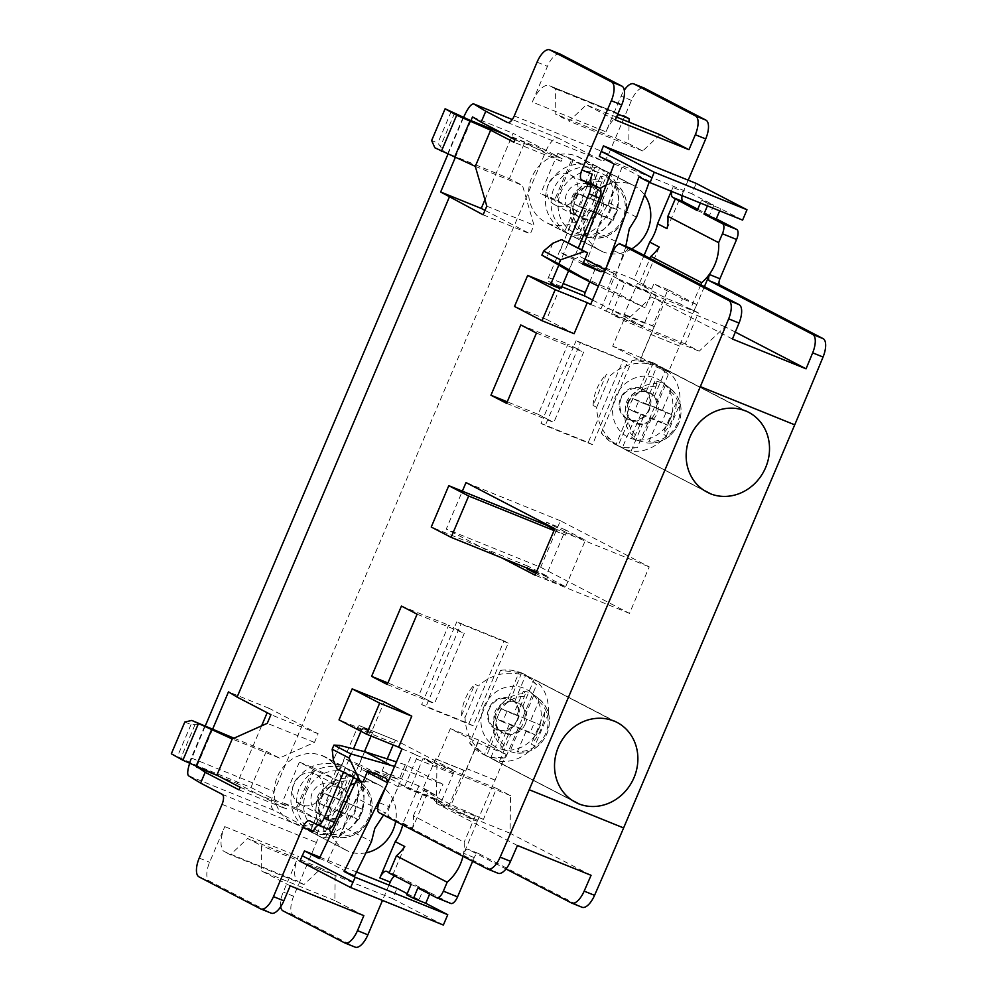 <?xml version="1.0" encoding="UTF-8"?>
<svg xmlns="http://www.w3.org/2000/svg" width="997" height="997" viewBox="0 0 997 997"><rect width="100%" height="100%" fill="white"/><g stroke="black" fill="none" stroke-linecap="round" stroke-linejoin="round"><path stroke-width="0.75" stroke-dasharray="4.99 3.74" d="M628.596 402.352A16.849 15.267 117.4 0 0 634.989 423.04A16.849 15.267 117.4 0 0 656.911 413.817A16.849 15.267 117.4 0 0 650.518 393.13A16.849 15.267 117.4 0 0 628.596 402.352M629.556 418.777C625.343 413.443 624.409 407.648 626.777 401.417C629.63 395.373 634.453 391.983 641.245 391.248L650.081 392.905L654.269 396.519C657.235 401.205 657.509 406.664 655.091 412.87C652.3 418.939 648.125 422.666 642.591 424.049L634.553 422.815L629.556 418.777L618.115 445.746C604.319 436.399 597.178 423.6 596.667 407.324L593.115 405.492L606.45 374.074L610.002 375.906C622.091 364.902 636.323 361.026 652.686 364.291L659.927 366.422L665.759 369.463C676.078 376.966 680.814 388.456 679.966 403.91L676.427 402.065A45.052 40.802 -62.6 0 1 672.564 419.226A45.052 40.802 -62.6 0 1 662.855 434.019L666.407 435.863C655.752 447.516 643.987 452.601 631.101 451.118L624.733 449.311L704.056 490.374M678.446 423.7A30.334 27.467 -62.6 0 1 647.203 442.905L641.532 441.447A31.181 28.24 -62.6 0 1 639.389 440.923A31.181 28.24 -62.6 0 1 631.288 436.91L634.329 437.185A30.334 27.467 -62.6 0 1 627.474 403.075A30.334 27.467 -62.6 0 1 657.035 383.695L655.004 381.041A31.181 28.24 -62.6 0 1 665.535 384.904L670.271 388.543A30.334 27.467 -62.6 0 1 670.433 388.656A30.334 27.467 -62.6 0 1 671.031 389.129A30.334 27.467 -62.6 0 1 678.446 423.7M670.121 419.164A32.577 29.499 -62.6 0 1 632.609 438.954A32.577 29.499 -62.6 0 1 615.386 397.005A32.577 29.499 -62.6 0 1 662.158 382.025A32.577 29.499 -62.6 0 1 670.121 419.164M670.271 388.543L670.395 391.26L662.045 410.914L672.053 414.964L667.666 425.308L634.154 411.736L638.541 401.405L648.461 405.418L657.035 383.708M745.332 410.889L659.877 366.522M593.115 405.492A44.94 40.703 -62.6 0 1 596.954 388.631A44.94 40.703 -62.6 0 1 606.45 374.074M659.927 366.422L745.37 410.789M574.11 197.468A16.849 15.267 117.4 0 0 580.503 218.156A16.849 15.267 117.4 0 0 602.425 208.921A16.849 15.267 117.4 0 0 596.032 188.234A16.849 15.267 117.4 0 0 574.11 197.468M575.07 213.894C570.857 208.547 569.935 202.765 572.29 196.521C575.144 190.489 579.967 187.1 586.759 186.364L595.595 188.009L599.795 191.636C602.749 196.322 603.023 201.768 600.605 207.987C597.814 214.043 593.651 217.77 588.105 219.166L580.067 217.932L575.082 213.894L566.981 232.949C552.039 221.085 547.59 206.342 553.647 188.732C562.121 172.132 575.855 164.991 594.848 167.297L602.151 169.278L607.933 172.469C619.05 182.351 621.43 196.06 615.087 213.595C606.861 230.394 595.159 238.644 579.967 238.333L573.537 236.675L566.981 232.949M593.564 211.937L579.681 206.853L584.068 196.521L593.975 200.522L602.113 181.367L602.549 178.812L600.53 176.145A31.181 28.24 -62.6 0 1 611.049 180.008L615.785 183.647A30.334 27.467 -62.6 0 1 615.947 183.772A30.334 27.467 -62.6 0 1 616.545 184.246A30.334 27.467 -62.6 0 1 623.96 218.804A30.334 27.467 -62.6 0 1 592.717 238.009L587.046 236.551A31.181 28.24 -62.6 0 1 586.847 236.513M586.498 236.439A31.181 28.24 -62.6 0 1 584.903 236.027A31.181 28.24 -62.6 0 1 576.814 232.014L579.855 232.289A30.334 27.467 -62.6 0 1 573.001 198.191A30.334 27.467 -62.6 0 1 602.549 178.812M615.635 214.268A32.577 29.499 -62.6 0 1 578.123 234.058A32.577 29.499 -62.6 0 1 560.9 192.122A32.577 29.499 -62.6 0 1 607.672 177.142A32.577 29.499 -62.6 0 1 615.635 214.268M615.785 183.66L615.909 186.377L607.572 206.03L617.579 210.08L613.192 220.412L603.185 216.361L594.711 236.326L592.804 238.021C606.861 238.956 617.293 232.575 624.085 218.891C629.194 204.572 626.477 192.87 615.947 183.772M602.151 169.278L631.126 184.32A36.627 33.175 -62.6 0 1 633.706 185.517A36.627 33.175 -62.6 0 1 644.536 194.988M584.853 232.451A36.515 33.075 -62.6 0 1 586.149 205.606A36.515 33.075 -62.6 0 1 600.069 188.445M606.201 185.043A36.515 33.075 -62.6 0 1 631.076 184.433L602.101 169.378M403.062 823.235L412.584 828.183L428.423 790.858L418.902 785.91L403.062 823.235A44.94 40.703 -62.6 0 1 402.688 824.955M412.584 828.183A44.94 40.703 117.4 0 0 413.406 815.82L464.166 842.178A44.94 40.703 -62.6 0 1 462.969 856.261M383.558 815.023L385.503 813.103L357.225 798.423L347.417 814.1L343.604 827.149L371.482 841.618M636.547 217.159L608.668 202.69L601.889 214.592L597.515 232.351L625.78 246.371M353.449 771.977C364.578 781.86 366.958 795.569 360.615 813.103C352.39 829.903 340.675 838.153 325.496 837.841L319.065 836.171L312.51 832.458C297.567 820.593 293.118 805.85 299.175 788.241C307.637 771.641 321.37 764.5 340.376 766.805L347.679 768.787L353.449 771.977L345.323 791.144C348.277 795.83 348.551 801.276 346.133 807.483C343.342 813.552 339.167 817.278 333.634 818.674L325.595 817.428L320.598 813.39C316.385 808.056 315.451 802.273 317.819 796.03C320.673 789.985 325.496 786.608 332.288 785.86L341.124 787.518L345.311 791.144M347.679 768.787L376.654 783.829A36.627 33.175 -62.6 0 1 379.221 785.013A36.627 33.175 -62.6 0 1 395.697 821.329M329.471 828.794A36.515 33.075 -62.6 0 1 331.665 805.115A36.515 33.075 -62.6 0 1 350.209 785.25M354.994 783.318A36.515 33.075 -62.6 0 1 376.604 783.929L347.629 768.886M306.428 791.63A32.577 29.499 -62.6 0 1 353.2 776.651A32.577 29.499 -62.6 0 1 361.163 813.776A32.577 29.499 -62.6 0 1 323.651 833.567A32.577 29.499 -62.6 0 1 306.428 791.63M347.953 808.43A16.849 15.267 117.4 0 0 341.56 787.742A16.849 15.267 117.4 0 0 319.638 796.977A16.849 15.267 117.4 0 0 326.031 817.665A16.849 15.267 117.4 0 0 347.953 808.43M346.046 775.654A31.181 28.24 -62.6 0 1 356.577 779.517L361.313 783.156A30.334 27.467 -62.6 0 1 361.475 783.281A30.334 27.467 -62.6 0 1 362.073 783.742A30.334 27.467 -62.6 0 1 369.488 818.313A30.334 27.467 -62.6 0 1 338.245 837.517L332.574 836.059A31.181 28.24 -62.6 0 1 330.431 835.536A31.181 28.24 -62.6 0 1 322.33 831.523L325.371 831.797A30.334 27.467 -62.6 0 1 318.517 797.687A30.334 27.467 -62.6 0 1 348.078 778.321L346.046 775.654L336.45 798.261L343.479 801.102M361.313 783.156L361.437 785.873L353.088 805.539L363.095 809.576L323.788 793.014L319.401 803.345L339.13 811.334M339.08 811.446L325.196 806.361L329.583 796.017L339.503 800.03L348.078 778.321M544.798 712.157A45.052 40.802 -62.6 0 1 540.947 729.318A45.052 40.802 -62.6 0 1 531.239 744.111L534.778 745.955L548.35 714.002L544.798 712.157L531.239 744.111M613.703 720.981L534.143 679.543C544.462 687.058 549.197 698.548 548.35 714.002M528.298 676.502L613.753 720.868M534.778 745.955C524.123 757.608 512.358 762.693 499.472 761.21L493.104 759.402L486.486 755.826C472.703 746.491 465.549 733.68 465.038 717.416L461.499 715.572A44.94 40.703 -62.6 0 1 465.325 698.723A44.94 40.703 -62.6 0 1 474.834 684.154L478.373 685.998C490.462 674.994 504.694 671.118 521.07 674.383L528.248 676.614M483.757 707.097A32.577 29.499 -62.6 0 1 530.529 692.117A32.577 29.499 -62.6 0 1 538.492 729.256A32.577 29.499 -62.6 0 1 500.98 749.034A32.577 29.499 -62.6 0 1 483.757 707.097M525.282 723.909A16.849 15.267 117.4 0 0 518.889 703.221A16.849 15.267 117.4 0 0 496.967 712.444A16.849 15.267 117.4 0 0 503.36 733.131A16.849 15.267 117.4 0 0 525.282 723.909M523.388 691.12A31.181 28.24 -62.6 0 1 533.906 694.996L538.642 698.635A30.334 27.467 -62.6 0 1 538.804 698.747A30.334 27.467 -62.6 0 1 539.402 699.221A30.334 27.467 -62.6 0 1 546.817 733.792A30.334 27.467 -62.6 0 1 515.574 752.984L509.903 751.539A31.181 28.24 -62.6 0 1 507.76 751.015A31.181 28.24 -62.6 0 1 499.671 747.002L502.712 747.264A30.334 27.467 -62.6 0 1 495.858 713.167A30.334 27.467 -62.6 0 1 525.407 693.787L523.388 691.12L513.779 713.74L540.436 725.056L501.13 708.481L496.743 718.825L530.254 732.384L534.641 722.052M538.642 698.635L538.766 701.352L530.429 721.005M540.436 725.056L536.05 735.387L502.538 721.828L506.925 711.497L516.832 715.51L525.407 693.787M497.939 728.869C493.714 723.535 492.792 717.74 495.148 711.497C498.002 705.465 502.824 702.075 509.617 701.34L518.452 702.985L522.652 706.611C525.606 711.297 525.88 716.743 523.462 722.962C520.671 729.031 516.508 732.758 510.963 734.141L502.924 732.907L497.939 728.869L486.486 755.826M461.499 715.572L474.834 684.154M465.038 717.416L478.373 685.998M516.832 715.51L513.779 713.74M506.925 711.497L501.13 708.481M502.538 721.828L496.743 718.825M536.05 735.387L530.254 732.384M502.712 747.264L512.446 725.841M509.392 724.071L499.671 747.002M533.906 694.996L524.173 717.94M519.786 728.271L509.903 751.539M526.042 731.337L517.568 751.314L515.661 753.009C529.731 753.931 540.15 747.563 546.942 733.879C552.051 719.547 549.335 707.845 538.804 698.747M493.154 759.303L572.428 800.466M578.559 803.769L493.104 759.402M339.503 800.03L336.45 798.261M329.583 796.017L323.788 793.014M346.059 802.149L353.088 805.539M325.196 806.361L319.401 803.345M363.095 809.576L358.708 819.92L341.236 812.318M358.708 819.92L352.913 816.904L357.3 806.573M341.286 812.206L352.913 816.904M325.371 831.797L335.117 810.374M332.063 808.604L322.33 831.523M356.577 779.517L354.957 783.33M354.733 783.854L346.831 802.473M342.445 812.804L332.574 836.059M348.701 815.87L340.226 835.835L338.332 837.53C352.39 838.465 362.821 832.084 369.613 818.4C374.71 804.081 372.006 792.366 361.475 783.281M319.115 836.072L348.09 851.114A36.515 33.075 -62.6 0 1 345.523 849.93A36.515 33.075 -62.6 0 1 331.054 833.779M348.09 851.114L319.065 836.171M365.974 852.821A36.627 33.175 -62.6 0 1 348.04 851.226M565.66 586.735L585.401 540.224L565.523 529.906L545.783 576.416L565.66 586.735L546.78 579.095L535.85 573.425M545.895 524.036L546.643 522.266L566.533 532.585L585.401 540.224M566.533 532.585L565.436 535.165L554.045 530.566M527.176 568.14L527.999 566.196L547.876 576.515L536.498 571.904M547.876 576.515L546.78 579.095M514.988 139.717L562.196 158.81L561.124 161.352L524.734 142.459L509.38 178.637L447.79 153.476L443.989 151.494L437.833 143.032L431.639 140.527M562.196 158.81L513.119 133.336L484.941 199.736M485.003 210.379L530.317 233.909L533.993 225.247L522.49 185.442L509.38 178.637M233.996 738.191L266.311 751.264L279.434 758.069L314.466 742.429L318.143 733.767L269.065 708.294L267.184 712.718M261.613 725.853L237.149 783.492L286.214 808.966L287.323 806.361L250.945 787.468L196.197 765.31L171.322 753.794M266.311 751.264L250.945 787.468M387.222 758.916L382.088 771.017L398.95 779.766L405.33 764.736L442.93 784.265L436.561 799.295L441.31 801.762L453.161 773.859A3.365 1.421 -68 0 0 453.211 770.095L396.519 740.659A3.365 1.421 -68 0 0 396.47 740.634A3.365 1.421 -68 0 0 393.94 743.101L393.154 744.946M589.738 281.839L597.078 264.529L613.94 273.29L607.559 288.32L645.159 307.849L598.437 286.102M592.53 300.022L641.869 325.633A3.365 1.421 -68 0 0 641.918 325.658A3.365 1.421 -68 0 0 644.461 323.19L656.3 295.286L651.539 292.819L645.159 307.849M418.802 695.47L424.298 698.324L454.134 628.035L448.638 625.181L418.802 695.47L387.908 682.97M538.143 414.316L543.639 417.17L573.474 346.894L567.978 344.027L538.143 414.316L507.249 401.816M547.876 419.376L553.796 422.441L583.631 352.165L577.712 349.087L545.247 425.569L541.01 423.376L543.639 417.17L547.876 419.376M565.436 535.165L554.494 529.494M527.999 566.196L431.24 527.039M526.902 568.776L545.783 576.416M565.523 529.906L546.643 522.266M428.536 700.517L434.455 703.595L464.29 633.307L458.371 630.229L425.906 706.723L421.669 704.53L424.298 698.324L428.536 700.517M613.94 273.29L588.18 263.407L587.245 259.656L597.515 232.351M581.837 249.823L579.419 256.254L575.643 258.622L574.21 258.061L568.739 270.947L607.559 288.32M614.127 164.007L622.078 167.047L608.668 202.69M625.792 247.032L615.884 274.524L617.517 278.637L651.539 292.819M651.614 289.068L653.82 283.896L682.471 298.776L680.278 303.948L666.121 298.215L637.457 283.335L651.614 289.068L633.893 279.434L644.124 255.332M643.414 284.369L659.254 247.044M667.055 228.674L678.957 200.646M671.317 191.262L672.938 187.436A8.985 3.801 -68 0 0 671.716 191.424M639.638 282.849L650.019 258.397M700.779 284.756L690.398 309.207L680.278 303.948M704.405 286.638L694.174 310.728L690.398 309.207M742.603 220.113L720.594 208.685L708.331 203.724L707.421 205.868M708.331 203.724L701.564 200.21L700.368 203.014M404.782 846.553L392.88 874.581L389.266 872.699M392.88 874.581L389.104 873.048M413.406 815.82L424.647 789.325L436.636 795.544L422.479 789.823L435.639 758.804L437.185 759.614L450.345 728.608L477.85 742.877L451.13 804.691L479.183 817.204L463.829 853.382A5.621 2.38 -68 0 1 468.054 849.282A5.621 2.38 -68 0 1 468.141 849.319L506.002 868.973M428.423 790.858L424.647 789.325M571.418 902.946L581.799 907.145L478.523 853.519A5.621 2.38 112 0 0 478.435 853.482A5.621 2.38 112 0 0 474.211 857.594L472.653 861.283M475.407 815.683L464.166 842.178M465.287 810.424L463.094 815.596L434.443 800.716L436.636 795.544M436.561 799.295L402.8 785.237L398.401 786.857L385.503 813.103M394.55 766.419L442.93 784.265M386.749 784.826L388.045 781.76M357.225 798.423L369.762 771.99L373.389 769.971L398.95 779.766M588.205 442.481L592.442 444.674L627.537 361.986L623.312 359.792L588.205 442.481L541.01 423.376M623.312 359.792L576.116 340.687L580.341 342.881L577.712 349.087L573.474 346.894L576.116 340.687M627.537 361.986L580.341 342.881M592.442 444.674L545.247 425.569M468.877 723.623L473.101 725.816L508.196 643.127L503.971 640.934L468.877 723.623L421.669 704.53M503.971 640.934L456.776 621.829L461 624.035L458.371 630.229L454.134 628.035L456.776 621.829M508.196 643.127L461 624.035M473.101 725.816L425.906 706.723M666.121 298.215L640.186 360.44L612.694 346.158L625.854 315.152L624.296 314.342L637.457 283.335M652.624 325.807L654.169 326.617L641.009 357.624L668.501 371.893L679.468 346.059L696.629 304.509L667.978 289.629L652.624 325.807L624.296 314.342M667.978 289.629L653.82 283.896M641.009 357.624L612.694 346.158M654.169 326.617L625.854 315.152M696.629 304.509L682.471 298.776M679.082 345.859L650.767 334.394M679.468 346.059L651.153 334.593M668.501 371.893L640.186 360.44M477.251 821.329L506.164 754.343L478.672 740.061L465.512 771.08L463.954 770.27L448.6 806.448L477.251 821.329L463.094 815.596M448.6 806.448L434.443 800.716M463.954 770.27L435.639 758.804M506.164 754.343L477.85 742.877M495.197 780.177L466.883 768.724M494.811 779.978L466.484 768.525M465.512 771.08L437.185 759.614M478.672 740.061L450.345 728.608M422.479 789.823L451.13 804.691M554.855 199.363L540.698 193.63L580.79 212.822L597.901 172.506L557.809 153.326L571.966 159.046L554.855 199.363L580.79 212.822M557.809 153.326L540.698 193.63M572.752 161.078L555.641 201.382M597.901 172.506L571.966 159.046M296.433 808.168L282.276 802.435L297.206 810.2L322.367 821.628L339.478 781.324L314.317 769.883L299.387 762.132L313.544 767.864L296.433 808.168L322.367 821.628M299.387 762.132L282.276 802.435M314.317 769.883L297.206 810.2M339.478 781.324L313.544 767.864M574.21 258.061L559.566 252.141L564.402 240.775M552.837 243.256L546.53 258.098M336.924 768.849L339.753 769.996L344.588 758.617L360.852 765.185L361.649 769.273L356.926 779.23M339.69 745.407L333.384 760.25M364.678 751.663L359.219 764.537M638.965 176.905L649.483 181.28L649.147 182.189M604.955 270.76L606.251 267.695M319.414 858.317L327.24 861.645L343.604 827.149M405.33 764.736L396.482 761.895M319.95 857.171L356.552 871.989M299.835 861.146L392.606 898.683L396.993 888.352M599.309 156.305L691.831 193.754L696.218 183.411M354.645 875.877L327.24 861.645M417.88 887.991L430.143 892.951L423.376 889.436L418.989 899.768L406.714 894.808M418.989 899.768L407.212 893.648M582.784 264.193L559.566 252.141M362.97 782.047L339.753 769.996M367.793 770.681L344.588 758.617M443.366 925.042L392.606 898.683M649.483 181.28L622.078 167.047M701.564 200.21L713.827 205.17L691.831 193.754M430.143 892.951L429.657 894.097M713.827 205.17L709.44 215.514L716.207 219.028M697.177 210.541L709.44 215.514M720.594 208.685L719.684 210.841M423.376 889.436L411.113 884.476M450.644 903.382L397.13 875.59L386.749 871.39M697.738 209.208L716.282 218.841M735.312 332.088L725.056 326.767L699.196 351.181L685.238 343.94L698.411 312.921L694.174 310.728M394.737 875.964A8.985 3.801 112 0 1 396.993 875.528A8.985 3.801 112 0 1 397.13 875.59M388.967 885.099L382.474 900.403M344.551 942.826L354.944 947.025L293.392 915.072A16.849 7.129 112 0 1 293.629 896.278L316.435 842.527A8.985 3.801 112 0 0 316.56 832.495L273.839 810.312A16.849 7.129 112 0 1 274.075 791.518L546.107 150.659A16.849 7.129 112 0 1 558.769 138.334A16.849 7.129 112 0 1 559.03 138.458L601.752 160.642A8.985 3.801 112 0 0 601.889 160.704A8.985 3.801 112 0 0 608.644 154.124L631.462 100.373A16.849 7.129 112 0 1 643.863 87.96M688.192 180.17L683.331 191.636L672.938 187.436M682.098 195.624A8.985 3.801 112 0 1 683.331 191.636M540.661 567.268L629.493 613.392L649.234 566.882L560.401 520.758L540.661 567.268L446.257 529.071L462.346 491.172M591.071 875.304L510.065 833.243L510.539 795.643L496.581 788.403L483.42 819.409L479.183 817.204M559.853 53.963A16.849 7.129 -68 0 0 547.453 66.375L532.311 102.043L605.939 131.841L621.081 96.173A16.849 7.129 112 0 1 624.284 90.191M605.939 131.841A22.47 9.496 112 0 1 622.838 115.403M659.977 134.67L642.741 150.946L628.783 143.693L629.057 122.157M280.656 906.809A16.849 7.129 112 0 1 283.235 892.066L298.377 856.411A22.47 9.496 -68 0 0 298.066 881.473L224.437 851.687A22.47 9.496 -68 0 1 224.749 826.613L209.607 862.28A16.849 7.129 -68 0 0 209.37 881.074L270.922 913.028L260.541 908.828M363.843 915.632L334.867 900.59L335.179 875.516L321.221 868.275L303.985 884.551L298.066 881.473M629.493 613.392L535.102 575.194M501.479 557.734L446.257 529.071M554.843 528.684L649.234 566.882M560.401 520.758L466.01 482.56M486.798 206.155L533.993 225.247M475.295 166.349L522.49 185.442M434.854 147.793L443.989 151.494M483.121 214.804L530.317 233.909M451.317 111.29L437.833 143.032M454.694 112.898L440.624 146.036M343.541 772.276L353.486 748.859M360.951 731.275L362.223 728.259L371.108 732.87L384.269 701.863M574.11 333.696L546.605 319.426L559.778 288.42M558.794 265.19L568.29 242.794M455.193 157.738L470.933 120.687M189.617 763.44L205.12 726.302M447.827 154.51L463.543 117.496M212.498 729.492L196.758 766.568M318.143 733.767L270.935 714.675M314.466 742.429L267.271 723.323M279.434 758.069L232.226 738.976M184.806 722.027L191.013 724.532L200.92 724.121M269.065 708.294L228.475 691.868M191.013 724.532L177.516 756.299M194.976 724.757L180.906 757.907M561.124 161.352L513.916 142.247M524.734 142.459L504.519 134.271M240.127 787.256L287.323 806.361M239.018 789.873L286.214 808.966M472.528 116.911L513.119 133.336M506.601 403.349L553.796 422.441M536.436 333.06L583.631 352.165M520.783 324.935L567.978 344.027M387.26 684.49L434.455 703.595M417.095 614.202L464.29 633.307M401.442 606.076L448.638 625.181M217.757 775.641L237.149 783.492M546.605 319.426L514.514 306.44M371.108 732.87L339.017 719.884M725.056 326.767L651.427 296.969L625.568 321.383L611.61 314.142L624.77 283.136L619.486 280.381L607.647 308.297A3.365 1.421 112 0 1 605.104 310.765A3.365 1.421 112 0 1 605.054 310.74L601.041 308.646L623.848 254.896A8.985 3.801 -68 0 1 630.465 248.278M732.434 339.03L651.427 296.969M568.564 270.835L578.26 247.979M561.274 288.008L548.375 281.304A3.365 1.421 112 0 1 548.412 277.54L592.293 174.176M615.323 119.914L586.348 104.872L569.113 121.148L555.155 113.907L555.466 88.833L549.546 85.767A22.47 9.496 112 0 0 549.197 85.605L618.065 113.471L549.546 85.767M532.311 102.043A22.47 9.496 112 0 1 549.197 85.605M617.816 114.069L555.466 88.833M628.783 143.693L555.155 113.907M642.741 150.946L569.113 121.148M616.532 117.085L586.348 104.872M619.486 280.381L656.3 295.286M698.411 312.921L624.77 283.136M633.893 279.434L597.078 264.529M685.238 343.94L611.61 314.142M699.196 351.181L625.568 321.383M590.648 304.446L601.041 308.646M631.737 248.901A36.627 33.175 -62.6 0 1 602.524 251.718L602.562 251.618A36.515 33.075 -62.6 0 1 599.995 250.434A36.515 33.075 -62.6 0 1 586.71 236.875M510.065 833.243L436.437 803.445L436.91 765.846L422.952 758.605L409.792 789.612L404.495 786.87L441.31 801.762M510.539 795.643L436.91 765.846M496.581 788.403L422.952 758.605M483.42 819.409L409.792 789.612M418.902 785.91L382.088 771.017M404.495 786.87L416.347 758.954A3.365 1.421 -68 0 0 416.397 755.203L412.372 753.109L389.553 806.86A8.985 3.801 -68 0 0 389.428 816.879L497.79 873.148L487.408 868.948M371.096 736.023L372.604 732.459L359.705 725.766A3.365 1.421 -68 0 0 359.655 725.741A3.365 1.421 -68 0 0 357.125 728.209L313.245 831.573M290.214 885.835L261.239 870.792L261.55 845.73L247.592 838.477L230.357 854.753L224.437 851.687M334.867 900.59L261.239 870.792M353.511 777.461L364.478 751.613M318.255 825.155A8.985 3.801 112 0 1 320 824.993A8.985 3.801 112 0 1 320.137 825.055L327.539 828.906M335.179 875.516L261.55 845.73M321.221 868.275L247.592 838.477M303.985 884.551L230.357 854.753M517.443 845.506L436.437 803.445M362.223 728.259L372.604 732.459M401.99 748.909L412.372 753.109M573.587 236.563L602.562 251.618M602.524 251.718L573.537 236.675M579.855 232.289L589.588 210.865M603.185 216.361L595.757 212.822M586.535 209.096L576.814 232.014M596.929 213.296L587.046 236.551M611.049 180.008L601.316 202.964L607.572 206.03M600.53 176.145L590.922 198.764L597.951 201.606M599.708 202.316L601.316 202.964M593.975 200.522L590.922 198.764M595.795 212.71L607.397 217.408L611.784 207.064L578.272 193.505L573.886 203.837L593.614 211.825M613.192 220.412L607.397 217.408M617.579 210.08L611.784 207.064M579.681 206.853L573.886 203.837M584.068 196.521L578.272 193.505M676.427 402.065L662.855 434.019M710.188 493.677L624.733 449.311M624.783 449.211L618.115 445.734M596.667 407.324L610.002 375.906M657.659 421.257L649.184 441.222L647.29 442.917C661.347 443.852 671.779 437.471 678.571 423.787C683.668 409.468 680.963 397.753 670.433 388.656M634.329 437.185L644.074 415.749M641.021 413.992L631.288 436.91M651.402 418.192L641.532 441.447M665.535 384.904L655.789 407.848L662.045 410.914M655.004 381.041L645.408 403.648L655.789 407.848M648.461 405.418L645.408 403.648M632.746 398.401L628.359 408.733L661.871 422.292L666.258 411.96L632.746 398.401L638.541 401.405M667.666 425.308L661.871 422.292M672.053 414.964L666.258 411.96M634.154 411.736L628.359 408.733M666.407 435.863L679.966 403.91M519.063 672.427L500.482 670.383L469.637 743.039L484.106 754.791L487.595 756.536L490.836 757.633L505.641 757.745L536.585 684.852L525.88 675.069L519.063 672.427L507.972 698.548C499.397 697.713 493.216 701.041 489.427 708.531C486.673 716.457 488.592 723.161 495.197 728.657L501.977 731.399C508.819 731.349 514.078 727.536 517.742 719.984C520.621 712.132 519.624 705.901 514.751 701.302L507.972 698.561M517.244 719.734A16.849 15.267 -62.6 0 1 495.322 728.957A16.849 15.267 -62.6 0 1 488.929 708.269A16.849 15.267 -62.6 0 1 510.85 699.047A16.849 15.267 -62.6 0 1 517.244 719.734M495.197 728.657L484.28 754.879L482.374 753.894A44.94 40.703 -62.6 0 1 469.637 743.039M514.751 701.302L525.755 675.006M522.74 673.748L520.633 672.651L522.777 673.636M500.482 670.383A44.94 40.703 -62.6 0 1 520.633 672.651M520.683 672.551A45.052 40.802 -62.6 0 1 523.849 674.009A45.052 40.802 -62.6 0 1 536.585 684.852M505.641 757.745A45.052 40.802 -62.6 0 1 485.489 755.452L485.539 755.352A44.94 40.703 -62.6 0 1 482.374 753.894M487.595 756.536L485.489 755.452M485.539 755.352L487.633 756.436M322.293 755.601A36.627 33.175 -62.6 0 1 324.872 756.798A36.627 33.175 -62.6 0 1 338.768 801.75A36.627 33.175 -62.6 0 1 293.691 822.999L293.729 822.899A36.515 33.075 -62.6 0 1 291.161 821.715A36.515 33.075 -62.6 0 1 277.316 776.887A36.515 33.075 -62.6 0 1 322.243 755.714L342.158 765.92L338.419 764.749C317.956 760.437 302.963 767.279 293.442 785.262C287.124 804.591 292.669 820.008 310.079 831.523L291.161 821.715M317.856 813.191L324.636 815.932C331.49 815.87 336.749 812.069 340.413 804.517C343.28 796.653 342.283 790.422 337.422 785.823L330.643 783.081C322.068 782.246 315.887 785.561 312.098 793.051C309.344 800.977 311.263 807.682 317.856 813.191L310.079 831.523L316.809 834.364C333.01 836.446 345.71 828.37 354.895 810.125C361.599 790.933 358.384 776.675 345.249 767.391L324.872 756.798M337.422 785.823L345.249 767.391L342.158 765.92M342.108 766.02L322.243 755.714M322.143 795.033A16.849 15.267 -62.6 0 1 300.222 804.255A16.849 15.267 -62.6 0 1 293.828 783.567A16.849 15.267 -62.6 0 1 315.75 774.345A16.849 15.267 -62.6 0 1 322.143 795.033M293.729 822.899L313.594 833.205M313.557 833.318L293.691 822.999M576.764 156.105L596.63 166.412L592.903 165.24C572.428 160.928 557.435 167.77 547.926 185.766C541.595 205.083 547.141 220.511 564.551 232.014L545.633 222.206A36.515 33.075 -62.6 0 1 531.787 177.379A36.515 33.075 -62.6 0 1 576.727 156.205L576.764 156.105A36.627 33.175 -62.6 0 1 579.344 157.289A36.627 33.175 -62.6 0 1 593.24 202.254A36.627 33.175 -62.6 0 1 548.163 223.49L548.2 223.39A36.515 33.075 -62.6 0 1 545.633 222.206M596.592 166.524L576.727 156.205M572.34 213.682L579.107 216.424C585.962 216.361 591.221 212.56 594.885 205.008C597.764 197.144 596.767 190.913 591.894 186.314L585.114 183.573C576.54 182.738 570.359 186.065 566.57 193.555C563.816 201.469 565.735 208.186 572.34 213.682L564.551 232.014L571.293 234.868C587.495 236.95 600.182 228.861 609.366 210.616C616.071 191.424 612.856 177.167 599.72 167.882L579.344 157.289M591.894 186.314L599.72 167.882L596.63 166.412M576.627 195.524A16.849 15.267 -62.6 0 1 554.693 204.759A16.849 15.267 -62.6 0 1 548.3 184.071A16.849 15.267 -62.6 0 1 570.234 174.836A16.849 15.267 -62.6 0 1 576.627 195.524M568.028 233.809L548.163 223.49M548.2 223.39L568.066 233.709M633.594 421.32C640.448 421.257 645.707 417.456 649.371 409.904C652.237 402.04 651.24 395.809 646.38 391.21L639.6 388.469C631.026 387.621 624.845 390.949 621.056 398.439C618.302 406.365 620.221 413.07 626.826 418.578L633.594 421.32L622.464 447.541L637.27 447.653L668.214 374.76L655.478 363.917A45.052 40.802 -62.6 0 1 668.214 374.76M648.873 409.642A16.849 15.267 -62.6 0 1 626.951 418.865A16.849 15.267 -62.6 0 1 620.558 398.177A16.849 15.267 -62.6 0 1 642.479 388.955A16.849 15.267 -62.6 0 1 648.873 409.642M626.826 418.578L615.909 444.787L614.002 443.802A44.94 40.703 -62.6 0 1 601.266 432.947L615.735 444.699L622.464 447.541M646.38 391.21L657.509 364.977L650.692 362.347L632.11 360.291L601.266 432.947M619.224 446.444L617.168 445.26A44.94 40.703 -62.6 0 1 614.002 443.802M617.168 445.26L619.262 446.344M654.368 363.656L652.262 362.572L654.406 363.556M632.11 360.291A44.94 40.703 -62.6 0 1 652.262 362.572M637.27 447.653A45.052 40.802 -62.6 0 1 617.118 445.36M652.312 362.459A45.052 40.802 -62.6 0 1 655.478 363.917M635.812 435.215A28.09 25.436 -62.6 0 1 630.154 404.246A28.09 25.436 -62.6 0 1 656.587 386.263M670.395 391.26A28.09 25.436 -62.6 0 1 677.349 423.351A28.09 25.436 -62.6 0 1 649.184 441.222M581.326 230.332A28.09 25.436 -62.6 0 1 575.668 199.35A28.09 25.436 -62.6 0 1 602.113 181.367M615.909 186.377A28.09 25.436 -62.6 0 1 622.863 218.455A28.09 25.436 -62.6 0 1 594.711 236.326M361.437 785.873A28.09 25.436 -62.6 0 1 368.392 817.964A28.09 25.436 -62.6 0 1 340.226 835.835M326.854 829.84A28.09 25.436 -62.6 0 1 321.196 798.859A28.09 25.436 -62.6 0 1 347.629 780.875M538.766 701.352A28.09 25.436 -62.6 0 1 545.72 733.431A28.09 25.436 -62.6 0 1 517.568 751.314M504.183 745.307A28.09 25.436 -62.6 0 1 498.525 714.338A28.09 25.436 -62.6 0 1 524.97 696.342M499.472 761.21L510.963 734.141M509.617 701.34L521.07 674.383M522.652 706.611L534.143 679.543M325.496 837.841L333.634 818.674M312.51 832.458L320.598 813.39M332.288 785.86L340.376 766.805M615.884 274.524L587.245 259.656M474.211 857.594L463.829 853.382M398.401 786.857L369.762 771.99M402.8 785.237L373.389 769.971M583.432 262.66L575.643 258.622M584.94 259.12L579.419 256.254M385.976 778.246L360.665 765.098M367.17 772.152L361.649 769.273M617.779 278.761L588.38 263.495M631.462 100.373L621.081 96.173M478.523 853.519L468.141 849.319M293.392 915.072L283.011 910.872M293.629 896.278L283.235 892.066M204.734 726.103L189.355 762.306M211.563 729.106L196.197 765.31M469.986 120.301L454.632 156.479M463.156 117.297L447.79 153.476M558.769 138.334L512.271 119.515L559.03 138.458M463.63 117.297L546.107 150.659M507.635 122.556L601.752 160.642M548.375 281.304L561.81 286.737M548.412 277.54L563.18 283.522M607.647 308.297L644.461 323.19M605.054 310.74L641.869 325.633M613.467 250.696L623.848 254.896M537.059 62.175L547.453 66.375M514.253 115.926L608.644 154.124M191.611 758.144L274.075 791.518M416.347 758.954L453.161 773.859M416.397 755.203L453.211 770.095M357.125 728.209L393.94 743.101M359.705 725.766L396.519 740.659L359.655 725.741M224.749 826.613L298.377 856.411M188.62 775.828L273.839 810.312M222.169 794.297L316.56 832.495M222.044 804.33L316.435 842.527M199.226 858.081L209.607 862.28M198.989 876.874L209.37 881.074M309.755 820.855L320.137 825.055M379.172 802.66L389.553 806.86M379.047 812.68L389.428 816.879M579.967 238.333L588.105 219.166M599.795 191.636L607.933 172.469M586.759 186.364L594.848 167.297M641.245 391.248L652.686 364.291M654.281 396.519L665.759 369.463M631.101 451.118L642.591 424.049M490.836 757.633L501.977 731.399M330.643 783.081L338.419 764.749M316.809 834.364L324.636 815.932M571.293 234.868L579.12 216.424M585.114 183.573L592.903 165.24M639.6 388.469L650.692 362.335M639.389 440.923L632.609 438.954M748.548 412.247L662.993 367.831M584.903 236.027L578.123 234.058M633.706 185.517L604.656 170.437M379.221 785.013L350.184 769.933M330.431 835.536L323.651 833.567M616.919 722.339L531.364 677.91M507.76 751.015L500.98 749.034M539.402 699.221L530.529 692.117M575.443 802.211L489.888 757.795M362.073 783.742L353.2 776.651M345.523 849.93L316.473 834.863M386.238 778.358L360.852 765.185M617.517 278.637L588.18 263.407M396.993 875.528L386.612 871.328M478.435 853.482L468.054 849.282M605.104 310.765L641.918 325.658M507.498 122.506L601.889 160.704M309.618 820.793L320 824.993M599.995 250.434L570.957 235.354M616.545 184.246L607.672 177.142M707.072 492.119L621.517 447.703M671.031 389.129L662.158 382.025M497.391 730.041L495.322 728.957M512.932 700.118L510.85 699.047M525.755 674.994L523.849 674.009M320.062 814.561L300.222 804.255M335.59 784.639L315.75 774.345M574.534 215.053L554.693 204.759M590.074 185.143L570.234 174.836M629.02 419.949L626.951 418.865M644.548 390.026L642.479 388.955"/><path stroke-width="1.5" d="M690.024 436.948A44.94 40.703 -62.6 0 1 745.332 410.889L745.37 410.789A45.052 40.802 -62.6 0 1 748.548 412.247A45.052 40.802 -62.6 0 1 765.634 467.556A45.052 40.802 -62.6 0 1 710.188 493.677L710.225 493.577A44.94 40.703 -62.6 0 1 707.072 492.119A44.94 40.703 -62.6 0 1 690.024 436.948M644.536 194.988A36.627 33.175 -62.6 0 1 647.601 230.469A36.627 33.175 -62.6 0 1 631.737 248.901M600.069 188.445A36.515 33.075 -62.6 0 1 606.201 185.043M402.688 824.955A44.94 40.703 -62.6 0 1 400.109 832.807A44.94 40.703 -62.6 0 1 395.261 841.605L379.857 877.908A8.985 3.801 -68 0 1 386.612 871.328A8.985 3.801 -68 0 1 386.749 871.39L389.266 872.699M462.969 856.261A44.94 40.703 -62.6 0 1 460.39 864.1A44.94 40.703 -62.6 0 1 447.167 882.208L396.407 855.85A44.94 40.703 117.4 0 0 404.782 846.553L395.261 841.605M355.231 877.273L447.753 914.71L443.366 925.042L350.595 887.504L355.231 877.273L344.127 871.503L354.645 875.877L371.482 841.618L374.822 828.333L383.558 815.023M707.421 205.868L703.944 214.056L722.551 223.727A8.985 3.801 112 0 1 722.426 233.747L718.638 242.67L667.878 216.312A44.94 40.703 117.4 0 1 667.055 228.674L657.534 223.727A44.94 40.703 -62.6 0 1 654.58 233.298A44.94 40.703 -62.6 0 1 649.732 242.109L659.254 247.044A44.94 40.703 117.4 0 1 650.879 256.354L701.651 282.699L700.779 284.756M718.638 242.67A44.94 40.703 -62.6 0 1 714.861 264.604A44.94 40.703 -62.6 0 1 701.651 282.699M625.78 246.371L629.294 228.824L636.547 217.159L649.147 182.189M395.697 821.329A36.627 33.175 -62.6 0 1 393.117 829.978A36.627 33.175 -62.6 0 1 365.974 852.821M350.209 785.25A36.515 33.075 -62.6 0 1 354.994 783.318M613.753 720.868A45.052 40.802 -62.6 0 1 616.919 722.339A45.052 40.802 -62.6 0 1 634.005 777.635A45.052 40.802 -62.6 0 1 578.559 803.769L578.609 803.669A44.94 40.703 -62.6 0 1 575.443 802.211A44.94 40.703 -62.6 0 1 558.395 747.04A44.94 40.703 -62.6 0 1 613.703 720.981L613.753 720.868M572.428 800.466L578.609 803.669M343.479 801.102L346.059 802.149M341.236 812.318L339.08 811.446M339.13 811.334L341.286 812.206M331.054 833.779A36.515 33.075 -62.6 0 1 329.471 828.794M554.045 530.566L468.677 496.02L451.118 537.358L431.24 527.039L448.787 485.689L468.677 496.02M536.498 571.904L451.118 537.358M484.941 199.736L481.252 208.423L485.003 210.379M267.184 712.718L261.613 725.853M393.154 744.946L387.222 758.916M563.18 283.522L585.227 292.445L589.738 281.839M585.227 292.445A3.365 1.421 -68 0 0 585.189 296.196L592.53 300.022M554.494 529.494L545.546 524.846L545.895 524.036M535.85 573.425L526.902 568.776L527.176 568.14M545.546 524.846L448.787 485.689M606.251 267.695L638.965 176.905L650.069 182.663L654.219 172.232L746.99 209.769L696.218 183.411L603.447 145.874L599.309 156.305L614.115 163.994L581.837 249.823M644.124 255.332L649.732 242.109M671.716 191.424A8.985 3.801 -68 0 0 672.813 197.468L697.177 210.541L700.368 203.014M657.534 223.727L671.317 191.262M650.019 258.397L650.879 256.354M667.878 216.312L675.181 199.126M716.282 218.841L736.708 229.447A8.985 3.801 112 0 1 736.584 239.479L719.909 278.761L709.528 274.549L704.405 286.638M447.167 882.208L443.378 891.131A8.985 3.801 112 0 1 436.624 897.711A8.985 3.801 112 0 1 436.487 897.649L417.88 887.991L413.493 898.322L406.714 894.808L411.113 884.476L389.104 873.048L396.407 855.85M472.653 861.283L457.548 896.864A8.985 3.801 112 0 1 450.781 903.444A8.985 3.801 112 0 1 450.644 903.382L436.773 897.761M388.045 781.76L386.238 778.358L367.793 770.681L362.97 782.047L359.817 780.738L349.087 758.019L350.832 753.882L394.55 766.419M344.127 871.503L386.749 784.826M587.607 252.827L561.56 239.629L552.837 243.256L543.639 251.02L541.882 255.157L568.739 270.947L593.589 283.846L558.806 263.943L560.563 259.806L584.466 251.518L587.607 252.827L582.784 264.193L600.967 271.757L604.955 270.76M396.482 761.895L364.678 751.663L339.69 745.407L333.92 745.095L332.163 749.233L333.384 760.25L336.924 768.849L359.817 780.738M598.437 286.102L593.589 283.846M356.926 779.23L319.277 858.591L304.471 850.915L319.95 857.171M356.552 871.989L396.993 888.352L407.212 893.648M304.471 850.915L299.835 861.146L350.595 887.504M447.753 914.71L425.756 903.282L413.493 898.322M350.832 753.882L333.92 745.095M389.54 764.574L364.678 751.663M560.563 259.806L543.639 251.02M584.466 251.518L561.56 239.629M651.901 177.678L601.141 151.332M746.99 209.769L742.603 220.113L650.069 182.663M349.087 758.019L332.163 749.233M352.913 882.058L302.153 855.7M654.219 172.232L603.447 145.874M558.806 263.943L541.882 255.157M429.657 894.097L425.756 903.282M719.684 210.841L716.207 219.028L703.944 214.056M682.098 195.624A8.985 3.801 112 0 0 683.207 201.668L697.738 209.208M709.528 274.549A5.621 2.38 -68 0 0 709.453 280.818L812.729 334.444A16.849 7.129 112 0 1 812.667 352.838A2809.085 1187.253 112 0 1 806.062 368.828L735.312 332.088M388.967 885.099L390.238 882.108A8.985 3.801 112 0 1 394.737 875.964M382.474 900.403L367.868 934.825A16.849 7.129 112 0 1 355.194 947.15A16.849 7.129 112 0 1 354.944 947.025M643.863 87.96A16.849 7.129 112 0 1 644.124 88.048A16.849 7.129 112 0 1 644.386 88.172L705.938 120.126A16.849 7.129 112 0 1 705.702 138.919L688.192 180.17M352.178 688.877L379.67 703.159L366.51 734.166L339.017 719.884L352.178 688.877L384.269 701.863L411.773 716.145L398.601 747.152L401.99 748.909L379.172 802.66A8.985 3.801 -68 0 0 379.047 812.68L487.408 868.948A16.849 7.129 -68 0 0 487.67 869.06A16.849 7.129 -68 0 0 500.158 857.133A2809.085 1187.253 -68 0 0 529.208 789.736L700.318 386.624L794.721 424.822A2809.085 1187.253 112 0 0 823.048 357.038A16.849 7.129 112 0 0 823.123 338.644L719.834 285.017A5.621 2.38 112 0 1 719.909 278.761M794.721 424.822L623.611 827.934A2809.085 1187.253 112 0 1 594.561 895.343A16.849 7.129 112 0 1 582.061 907.258A16.849 7.129 112 0 1 581.799 907.145M497.79 873.148A16.849 7.129 -68 0 0 498.051 873.272A16.849 7.129 -68 0 0 510.539 861.346A2809.085 1187.253 -68 0 0 517.443 845.506L591.071 875.304A2809.085 1187.253 112 0 1 584.167 891.131A16.849 7.129 112 0 1 571.68 903.058A16.849 7.129 112 0 1 571.418 902.946L506.002 868.973M629.057 122.157L629.095 118.631L623.175 115.552M624.284 90.191A16.849 7.129 112 0 1 633.743 83.848A16.849 7.129 112 0 1 634.005 83.972L695.557 115.926A16.849 7.129 112 0 1 695.32 134.72L688.952 149.712L659.977 134.67L616.532 117.085M270.922 913.028A16.849 7.129 -68 0 0 271.184 913.152A16.849 7.129 -68 0 0 283.846 900.827L290.214 885.835L363.843 915.632L357.487 930.625A16.849 7.129 112 0 1 344.812 942.95A16.849 7.129 112 0 1 344.551 942.826L283.011 910.872A16.849 7.129 112 0 1 280.656 906.809M462.346 491.172L466.01 482.56L554.843 528.684L535.102 575.194L501.479 557.734M504.519 134.271L469.986 120.301L445.111 108.785L431.639 140.527L434.854 147.793L475.295 166.349L486.798 206.155L483.121 214.804L440.649 191.997L481.252 208.423M445.111 108.785L456.676 115.216L441.322 151.394M475.295 166.349L490.649 130.171L456.676 115.216M449.273 197.232L237.099 697.102L270.935 714.675L267.271 723.323L232.226 738.976L216.86 775.18L240.127 787.256L239.018 789.873L205.183 772.301L200.596 783.094L222.169 794.297A8.985 3.801 -68 0 1 222.044 804.33L199.226 858.081A16.849 7.129 -68 0 0 198.989 876.874L260.541 908.828A16.849 7.129 -68 0 0 260.803 908.952A16.849 7.129 -68 0 0 273.465 896.627L302.864 827.373L313.245 831.573A8.985 3.801 112 0 1 318.255 825.155M343.541 772.276L324.05 818.188A8.985 3.801 -68 0 1 317.295 824.768A8.985 3.801 -68 0 1 317.158 824.706L309.755 820.855A8.985 3.801 -68 0 0 309.618 820.793A8.985 3.801 -68 0 0 302.864 827.373M353.486 748.859L360.951 731.275M700.318 386.624A2809.085 1187.253 -68 0 0 728.657 318.841A16.849 7.129 -68 0 0 728.72 300.446L620.358 244.19A8.985 3.801 -68 0 0 620.221 244.128A8.985 3.801 -68 0 0 613.467 250.696L590.648 304.446L587.27 302.689L574.11 333.696L542.007 320.71L514.514 306.44L527.675 275.421L555.167 289.703L542.007 320.71M527.675 275.421L559.778 288.42L550.892 283.796L558.794 265.19M568.29 242.794L589.065 193.879A8.985 3.801 -68 0 0 589.19 183.847L581.787 180.008L592.168 184.208A8.985 3.801 112 0 1 592.293 174.176L581.912 169.976A8.985 3.801 -68 0 0 581.787 180.008M581.912 169.976L611.311 100.722A16.849 7.129 -68 0 0 611.535 81.928L549.995 49.975A16.849 7.129 -68 0 0 549.733 49.85A16.849 7.129 -68 0 0 537.059 62.175L514.253 115.926A8.985 3.801 -68 0 1 507.498 122.506A8.985 3.801 -68 0 1 507.361 122.444L485.776 111.24L481.152 122.145L514.988 139.717L513.916 142.247L490.649 130.171M520.783 324.935L536.436 333.06L506.601 403.349L490.948 395.223L520.783 324.935M401.442 606.076L417.095 614.202L387.26 684.49L371.607 676.365L401.442 606.076M440.649 191.997L455.193 157.738M470.933 120.687L472.528 116.911L481.152 122.145M463.543 117.496L463.63 117.297C467.693 108.299 471.033 103.838 473.65 103.9L485.776 111.24M205.12 726.302L447.827 154.51M200.596 783.094L188.62 775.828C187.149 774.47 187.473 770.332 189.617 763.44M196.758 766.568L205.183 772.301M237.099 697.102L228.475 691.868L212.498 729.492M232.226 738.976L191.785 720.432L184.806 722.027L171.322 753.794L182.887 760.225L216.86 775.18M191.785 720.432L233.996 738.191M490.948 395.223L507.249 401.816M371.607 676.365L387.908 682.97M196.559 767.067L217.757 775.641M587.27 302.689L555.167 289.703M411.773 716.145L379.67 703.159M398.601 747.152L366.51 734.166M806.062 368.828L732.434 339.03A2809.085 1187.253 -68 0 0 739.039 323.04A16.849 7.129 -68 0 0 739.101 304.646L630.74 248.39A8.985 3.801 -68 0 0 630.603 248.328A8.985 3.801 -68 0 0 630.465 248.278M550.892 283.796L561.274 288.008L568.564 270.835M578.26 247.979L599.446 198.079A8.985 3.801 -68 0 0 599.571 188.047L592.168 184.208M688.952 149.712L615.323 119.914L621.692 104.934A16.849 7.129 -68 0 0 621.929 86.128L560.376 54.174A16.849 7.129 -68 0 0 560.115 54.05A16.849 7.129 -68 0 0 559.853 53.963M629.095 118.631L617.816 114.069M586.71 236.875A36.515 33.075 -62.6 0 1 584.853 232.451M317.445 824.818L327.539 828.906A8.985 3.801 -68 0 0 327.677 828.968A8.985 3.801 -68 0 0 334.444 822.388L353.511 777.461M364.478 751.613L371.096 736.023M595.757 212.822L593.564 211.937M597.951 201.606L599.708 202.316M593.614 211.825L595.795 212.71M704.056 490.374L710.225 493.577M736.584 239.479L722.426 233.747M457.548 896.864L443.378 891.131M600.967 271.757L583.432 262.66M605.378 269.738L584.94 259.12M387.621 782.757L367.17 772.152M736.708 229.447L722.551 223.727M683.207 201.668L672.813 197.468M644.386 88.172L634.005 83.972M705.938 120.126L695.557 115.926M705.702 138.919L695.32 134.72M719.834 285.017L709.453 280.818M823.123 338.644L812.729 334.444M823.048 357.038L812.667 352.838M390.238 882.108L379.857 877.908M594.561 895.343L584.167 891.131M367.868 934.825L357.487 930.625M469.861 121.26L454.507 157.439M198.253 724.021L182.887 760.225M211.439 730.066L196.073 766.269M473.799 103.975L512.259 119.528L473.65 103.9M561.81 286.737L585.189 296.196M728.657 318.841L739.039 323.04M728.72 300.446L739.101 304.646M620.358 244.19L630.74 248.39M589.065 193.879L599.446 198.079M589.19 183.847L599.571 188.047M611.311 100.722L621.692 104.934M611.535 81.928L621.929 86.128M549.995 49.975L560.376 54.174M273.465 896.627L283.846 900.827M324.05 818.188L334.444 822.388M500.158 857.133L510.539 861.346M529.208 789.736L623.611 827.934M644.124 88.048L633.743 83.848M582.061 907.258L571.68 903.058M450.781 903.444L436.624 897.711M355.194 947.15L344.812 942.95M620.221 244.128L630.603 248.328M549.733 49.85L560.115 54.05M260.803 908.952L271.184 913.152M317.295 824.768L327.677 828.968M487.67 869.06L498.051 873.272"/></g></svg>
